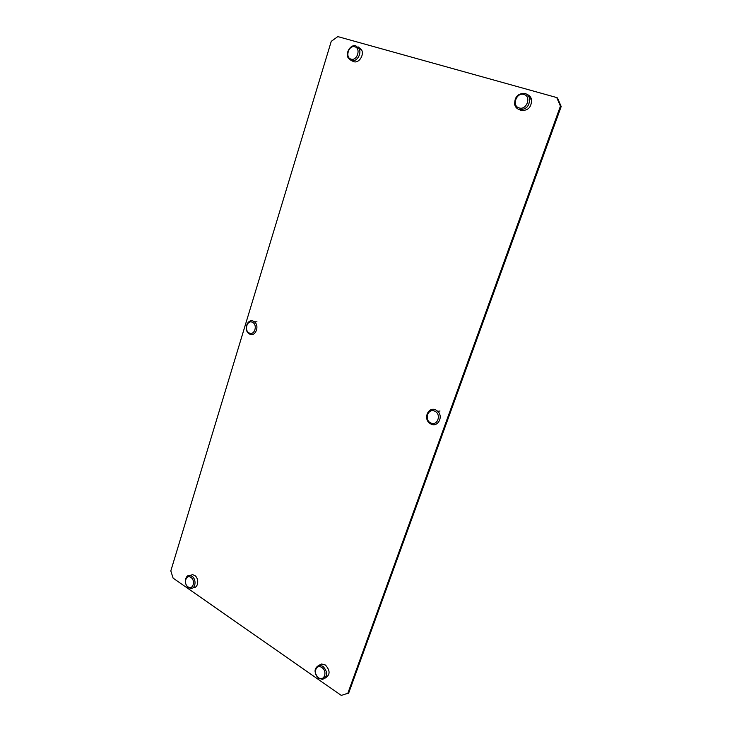<?xml version="1.0" encoding="UTF-8"?>
<svg xmlns="http://www.w3.org/2000/svg" width="732" height="732" viewBox="0 0 732 732"><rect width="100%" height="100%" fill="white"/><g stroke="black" fill="none" stroke-linecap="round" stroke-linejoin="round"><path stroke-width="1.1" d="M430.873 423.993L429.309 422.931C422.995 417.807 428.87 406.168 435.888 409.993L437.773 411.32C443.757 416.691 437.654 427.808 430.873 423.993L429.309 422.931C422.995 417.807 428.87 406.168 435.888 409.993L437.773 411.32C443.757 416.691 437.654 427.808 430.873 423.993M430.69 422.922C423.837 419.857 428.174 407.669 434.872 411.247C441.808 414.294 437.379 426.591 430.69 422.922C423.837 419.857 428.174 407.669 434.872 411.247C441.808 414.294 437.379 426.591 430.69 422.922M249.621 334.039L248.944 333.627C243.198 329.94 247.572 318.036 253.51 321.284L254.333 321.787C259.979 325.63 255.45 337.333 249.621 334.039L248.944 333.627C243.198 329.94 247.572 318.036 253.51 321.284L254.333 321.787C259.979 325.63 255.45 337.333 249.621 334.039M249.237 332.978C243.802 330.58 247.16 319.463 252.476 322.336C257.975 324.724 254.544 335.915 249.237 332.978C243.802 330.58 247.16 319.463 252.476 322.336C257.975 324.724 254.544 335.915 249.237 332.978M319.152 665.223L321.613 664.006L325.42 665.022C330.352 670.613 330.278 674.959 325.2 678.061L324.99 678.171M318.695 678.326C313.726 672.562 313.882 668.197 319.134 665.232L322.94 666.266C327.89 671.875 327.817 676.24 322.73 679.351L318.695 678.326M318.383 677.667C312.491 673.861 316.169 663.357 321.924 667.602C327.881 671.4 324.13 681.986 318.383 677.667M189.981 575.453L192.589 574.657L194.666 575.453C199.415 578.362 198.363 588.217 193.385 587.558L193.184 587.622M188.463 587.595C183.686 584.612 184.83 574.684 189.872 575.48L191.958 576.276C196.716 579.204 195.654 589.095 190.677 588.418L188.463 587.595M188.023 586.89C183.082 583.724 186.111 573.861 190.942 577.447C195.929 580.604 192.836 590.532 188.023 586.89M527.077 94.474C529.392 95.27 530.874 96.935 531.533 99.488C531.633 107.073 528.193 110.742 521.239 110.486L519.391 109.608M519.226 109.526C516.929 108.784 515.419 107.174 514.706 104.694C514.404 97.036 517.808 93.275 524.917 93.394C527.333 94.154 528.879 95.846 529.565 98.472C529.657 106.094 526.216 109.782 519.226 109.526M519.162 107.933C511.467 106.058 516.38 92.012 523.911 94.465C531.707 96.313 526.674 110.495 519.162 107.933M358.341 46.994L361.535 49.73C364.509 54.927 358.9 63.528 353.794 61.68L352.733 61.232M351.323 60.628L348.231 58.011C345.138 52.896 350.655 44.076 355.88 45.878L359.083 48.623C362.075 53.839 356.447 62.476 351.323 60.628M351.04 59.118C344.754 57.618 348.697 44.771 354.846 46.811C361.205 48.285 357.179 61.241 351.04 59.118M560.438 106.122L556.75 97.566L337.809 36.6L331.257 41.34L170.812 570.905L173.1 578.115L341.249 695.4L348.688 693.048L561.188 106.515L560.438 106.122L347.727 693.597M556.75 97.566L557.5 97.978L561.188 106.515M439.996 411.009L437.773 411.32L439.996 411.009M256.969 321.833L254.333 321.787L256.969 321.833M321.613 664.006L319.134 665.232M192.589 574.657L189.872 575.48M531.533 99.488L529.565 98.472M361.535 49.73L359.083 48.623"/></g></svg>
